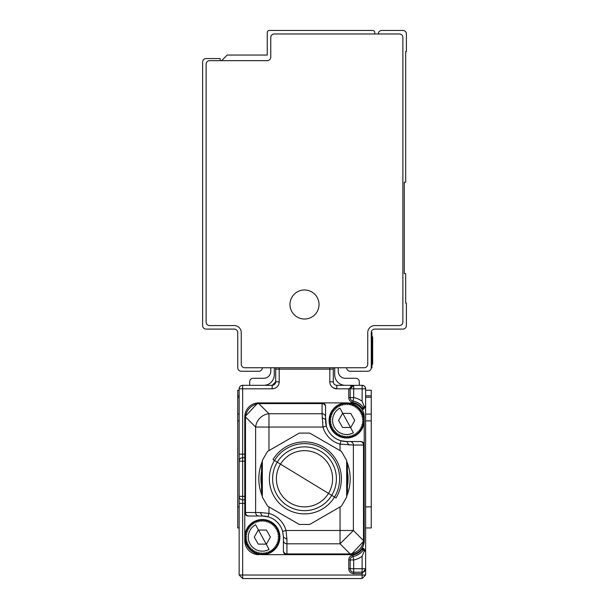 <?xml version="1.0" encoding="UTF-8"?>
<svg xmlns="http://www.w3.org/2000/svg" width="609" height="609" viewBox="0 0 609 609"><rect width="100%" height="100%" fill="white"/><g stroke="black" fill="none" stroke-linecap="round" stroke-linejoin="round"><path stroke-width="0.91" d="M378.28 33.967A3.517 3.517 0 0 1 381.797 30.45L402.876 30.45A3.517 3.517 0 0 1 406.393 33.967L406.393 51.529L405.685 51.529L405.685 182.228L404.285 182.228L404.285 273.578L405.685 273.578L405.685 303.092L406.393 303.092L406.393 325.579A3.517 3.517 0 0 1 402.876 329.096L374.771 329.096A3.517 3.517 0 0 0 371.254 332.605L371.254 367.745L371.962 367.745L371.962 364.228L372.662 364.228L372.662 363.314L372.662 364.228M374.771 325.579A7.026 7.026 0 0 0 367.745 332.605L367.745 364.228A3.517 3.517 0 0 1 364.228 367.745L244.772 367.745A3.517 3.517 0 0 1 241.255 364.228L241.255 332.605A7.026 7.026 0 0 0 234.229 325.579L209.633 325.579A3.517 3.517 0 0 1 206.124 322.07L206.124 64.181A3.517 3.517 0 0 1 209.633 60.664L267.26 60.664A3.517 3.517 0 0 0 270.769 57.155L270.769 37.476A3.517 3.517 0 0 1 274.286 33.967L399.367 33.967A3.517 3.517 0 0 1 402.876 37.476L402.876 322.07A3.517 3.517 0 0 1 399.367 325.579L374.771 325.579A7.026 7.026 0 0 0 367.745 332.605M346.658 367.745A3.517 3.517 0 0 0 350.175 371.254L367.745 371.254A3.517 3.517 0 0 0 371.254 367.745M221.585 60.664L227.203 55.046L267.26 55.046L267.26 32.559A2.109 2.109 0 0 1 269.368 30.45L372.662 30.45A2.109 2.109 0 0 1 374.771 32.559L374.771 33.967M311.465 291.757A14.525 14.525 0 0 0 291.757 297.535A14.525 14.525 0 0 0 297.535 317.243A14.525 14.525 0 0 0 317.243 311.465A14.525 14.525 0 0 0 311.465 291.757M262.342 367.745A3.517 3.517 0 0 1 258.825 371.254L241.255 371.254A3.517 3.517 0 0 1 237.746 367.745L237.746 332.605A3.517 3.517 0 0 0 234.229 329.096L206.124 329.096A3.517 3.517 0 0 1 202.607 325.579L202.607 62.072A3.517 3.517 0 0 1 206.124 58.555L220.176 58.555L220.176 60.664M371.254 332.605L371.962 332.605L371.962 364.228L371.254 364.228M371.962 336.823L372.662 336.823L372.662 363.314L371.962 363.314M365.636 527.957L371.254 527.957L365.636 527.957L371.254 527.957L371.254 395.85L365.636 395.85M362.119 409.53L362.119 408.266L362.568 409.202L363.626 409.202L365.636 406.393L365.636 388.824A3.517 3.517 0 0 0 362.119 385.307A3.517 3.517 0 0 1 365.636 388.824A3.517 3.517 0 0 0 362.119 385.307L363.908 385.801M241.567 577.454L239.147 575.033L242.664 578.55L362.119 578.55L365.636 575.033L362.119 578.55L362.119 575.033L365.636 575.033L365.598 406.705M362.987 572.117L353.692 572.224A3.517 3.517 0 0 1 350.175 568.715L350.175 559.96L350.175 568.715L348.767 568.715L348.767 559.96A4.918 4.918 0 0 1 352.809 555.126A14.753 14.753 0 0 0 362.119 549.265L362.568 548.336L362.119 549.265L363.261 550.094A16.161 16.161 0 0 1 353.06 556.504A3.517 3.517 0 0 0 350.175 559.96L353.692 559.96A19.678 19.678 0 0 0 362.119 556.238L364.228 551.145L365.636 551.145A1.408 1.408 0 0 0 364.228 549.737L365.118 550.056M353.03 385.368L362.119 385.307L362.119 401.301L364.228 406.393L365.636 406.393A1.408 1.408 0 0 1 364.228 407.794L364.296 407.794M362.119 548.009L362.119 549.265M363.626 548.336L365.636 551.145A1.408 1.408 0 0 0 364.228 549.737L363.626 548.336L362.568 548.336L363.489 549.737L364.296 549.744M244.772 503.361L239.147 503.361L239.147 575.033L362.119 575.033L362.119 572.224A3.517 3.517 0 0 0 365.636 568.715L362.119 573.632L353.692 573.632A4.918 4.918 0 0 1 348.767 568.715M239.147 503.361L239.147 388.824A3.517 3.517 0 0 1 242.664 385.307L242.664 388.824L239.147 388.824A3.517 3.517 0 0 1 242.664 385.307L272.177 385.307A3.517 3.517 0 0 0 275.687 381.797L275.687 369.145A3.517 3.517 0 0 1 275.984 367.745A3.517 3.517 0 0 0 275.687 369.145A3.517 3.517 0 0 1 275.984 367.745M364.228 406.393L363.504 407.794A16.161 16.161 0 0 0 353.06 401.026A3.517 3.517 0 0 1 350.175 397.57L350.175 388.824L353.692 388.824L353.692 385.307A3.517 3.517 0 0 0 350.175 388.824A3.517 3.517 0 0 1 353.692 385.307L348.767 388.824L350.175 388.824L353.692 385.307L336.823 385.307A3.517 3.517 0 0 1 333.313 381.797A3.517 3.517 0 0 0 336.823 385.307A3.517 3.517 0 0 1 333.313 381.797L333.313 369.145A3.517 3.517 0 0 0 333.016 367.745A3.517 3.517 0 0 1 333.313 369.145L329.796 369.145L329.796 381.797A7.026 7.026 0 0 0 336.823 388.824L336.823 385.307M275.687 381.843L272.177 385.307L272.177 388.824L242.664 388.824L242.664 454.177L244.772 454.177L244.772 416.929L244.772 537.092A17.57 17.57 0 0 0 262.342 554.662L286.93 554.662L262.342 554.662A17.57 17.57 0 0 0 279.904 537.092A17.57 17.57 0 0 0 262.342 519.523A17.57 17.57 0 0 0 244.772 537.092L244.772 540.602L244.772 537.092L246.546 536.263L244.864 535.258L246.721 534.618L245.153 533.438L247.064 532.997L245.633 531.665L247.581 531.429L246.287 529.944L248.251 529.914L247.125 528.308L249.081 528.483L248.129 526.762L250.048 527.143L249.287 525.339L251.159 525.91L250.581 524.037L252.385 524.806L252.012 522.88L253.725 523.831L253.557 521.875L255.163 523.002L255.194 521.045L256.671 522.332L256.907 520.383L258.246 521.822L258.688 519.911L259.868 521.471L260.5 519.622L261.512 521.304L262.342 519.523A17.57 17.57 0 0 1 279.904 537.092L278.13 536.263L279.813 535.258L277.552 528.308L275.39 525.339L272.665 522.887M258.825 403.6L322.07 403.6L322.07 413.724L268.957 413.724L268.957 427.061L255.62 427.061L245.496 416.929L245.496 512.496L260.134 512.496L262.342 516.013L268.006 516.79A21.079 21.079 0 0 0 262.342 516.013L258.954 516.013A3.517 3.334 -90 0 1 255.62 512.496L255.62 427.061A14.053 12.713 -45 0 1 268.957 413.724L258.825 403.6L258.825 402.876A14.053 14.053 0 0 0 244.772 416.929L257.881 402.907A14.053 14.053 0 0 0 244.772 416.929L245.496 416.929A14.053 12.713 -45 0 1 258.825 403.6L258.064 402.899A14.053 14.053 0 0 0 257.881 402.907L346.658 402.876A17.57 17.57 0 0 0 329.096 420.446A17.57 17.57 0 0 0 346.658 438.008A17.57 17.57 0 0 0 364.228 420.446L364.228 416.929A14.053 14.053 0 0 0 350.175 402.876M325.579 406.934A3.517 3.334 0 0 0 322.07 403.6L322.07 402.876A3.517 3.517 0 0 1 325.579 406.393L325.579 417.058A3.517 3.334 0 0 0 322.07 413.724L322.976 427.061A24.596 24.596 0 0 0 340.043 444.128L353.38 445.042L353.38 530.477L340.043 543.807L340.043 530.477L286.024 530.477L282.645 531.421L283.421 537.092L283.421 551.145A3.517 3.517 0 0 0 286.93 554.662L350.175 554.662A14.053 14.053 0 0 0 360.657 549.965M364.715 407.71L365.301 407.299M363.626 409.202L364.228 407.794L363.733 407.794M363.489 407.794L362.568 409.202M333.313 387.88L336.815 388.824L348.767 388.824L348.767 397.57A4.918 4.918 0 0 0 352.809 402.412A14.753 14.753 0 0 1 362.119 408.266L363.261 407.444M363.527 549.737L364.228 549.737L363.801 549.737L364.228 551.145M274.286 367.745L274.286 374.771A10.543 10.543 0 0 1 263.743 385.307M270.769 367.745L270.769 371.254A7.026 7.026 0 0 1 263.743 378.28L253.207 378.28A3.517 3.517 0 0 0 249.69 381.797L249.69 385.307M334.714 367.745L334.714 374.771A10.543 10.543 0 0 0 345.257 385.307M363.801 407.794L364.228 407.794M244.772 455.578L244.772 460.495M336.343 406.233L341.23 403.737L346.658 402.876A17.57 17.57 0 0 1 364.228 420.446L362.454 421.268L364.136 422.281L362.279 422.92L363.847 424.1L361.936 424.534L363.367 425.874L361.419 426.11L362.713 427.587L360.749 427.625L361.875 429.231L359.919 429.056L360.871 430.769L358.952 430.396L359.713 432.2L357.841 431.621L358.419 433.501L356.615 432.733L356.988 434.659L355.275 433.707L355.443 435.656L353.837 434.529L353.806 436.493L352.329 435.207L352.093 437.155L350.754 435.717L350.312 437.627L349.132 436.059L348.5 437.917L347.488 436.234L346.658 438.008L345.836 436.234L344.823 437.917L344.192 436.059L343.012 437.627L342.57 435.717L341.23 437.155L340.994 435.207L339.517 436.493L339.487 434.529L337.881 435.656L338.048 433.707L336.335 434.659L336.708 432.733L334.904 433.501L335.483 431.621L333.61 432.2L334.371 430.396L332.445 430.769L333.405 429.056L331.448 429.231L332.575 427.625L330.611 427.587L331.897 426.11L329.956 425.874L331.387 424.534L329.477 424.1L331.045 422.92L329.187 422.281L330.87 421.268L329.096 420.446L330.87 419.616L329.187 418.611L331.045 417.972L329.477 416.792L331.387 416.35L329.956 415.018L331.897 414.775L330.611 413.298L332.575 413.267L331.448 411.661L333.405 411.836L332.445 410.116L334.371 410.496L333.61 408.692L335.483 409.263L334.904 407.391L336.708 408.159L336.335 406.233L338.048 407.185L337.881 405.229L339.487 406.355L339.517 404.399L340.994 405.685L341.23 403.737L342.57 405.175L343.012 403.265L344.192 404.825L344.823 402.975L345.836 404.658L346.658 402.876L347.488 404.658L348.5 402.975L349.132 404.825L350.312 403.265L350.754 405.175L352.093 403.737L352.329 405.685L353.806 404.399L353.837 406.355L355.443 405.229L355.275 407.185L356.988 406.233L356.615 408.159L358.419 407.391L357.841 409.263L359.713 408.692L358.952 410.496L360.871 410.116L359.919 411.836L361.875 411.661L360.749 413.267L362.713 413.298L361.419 414.775L363.367 415.018L361.936 416.35L363.847 416.792L362.279 417.972L364.136 418.611L362.454 419.616L364.228 420.446L364.228 445.042A3.517 3.517 0 0 0 360.718 441.525L346.658 441.525L360.718 441.525A3.517 3.517 0 0 1 364.228 445.042L364.228 540.602L351.119 554.624A14.053 14.053 0 0 0 364.228 540.602L363.504 540.602A14.053 12.713 135 0 1 350.175 553.939L350.936 554.639M364.228 527.957L364.228 524.44M364.228 440.117L364.228 445.042L363.504 445.042L363.504 540.602L353.38 530.477L340.043 530.477L340.043 506.932L309.715 524.44L341.451 506.117L346.658 497.089L346.658 460.442L341.451 451.414L309.715 433.09L299.285 433.09L267.549 451.414L262.342 460.442L262.342 497.089L267.549 506.117L299.285 524.44L309.715 524.44M352.809 555.126L353.06 556.504A3.517 3.517 0 0 0 350.35 558.872A3.517 3.517 0 0 1 353.06 556.504A3.517 3.517 0 0 0 350.35 558.872A3.517 3.517 0 0 1 353.06 556.504A16.161 16.161 0 0 0 363.504 549.737L363.261 550.094M244.772 457.686L242.664 457.686A3.517 3.517 0 0 0 239.147 461.203L242.664 461.203L242.664 496.335L244.772 496.335M248.282 516.013A3.517 3.517 0 0 1 244.772 512.496A3.517 3.517 0 0 0 248.282 516.013L248.822 516.013A3.517 3.334 -90 0 1 245.496 512.496L244.772 512.496A3.517 3.517 0 0 0 248.282 516.013M242.664 578.55L242.664 496.335L239.147 496.335A3.517 3.517 0 0 0 242.664 499.852L244.772 499.852M351.119 554.624L350.175 554.662L350.175 553.939L286.93 553.939L286.93 554.662A3.517 3.517 0 0 1 283.421 551.145L283.421 537.092L286.93 539.3L286.93 553.939A3.517 3.334 0 0 1 283.421 550.605M258.954 516.013L248.822 516.013M283.421 547.308L283.421 550.445M237.746 397.258L239.147 397.258M237.746 395.85L239.147 395.85L239.147 390.232L237.746 390.232L237.746 527.957L239.147 527.957L237.746 527.957L239.147 527.957L239.147 414.12L237.746 414.12M365.179 387.096L365.636 388.824A3.517 3.517 0 0 0 362.119 385.307A3.517 3.517 0 0 1 365.636 388.824A3.517 3.517 0 0 0 362.119 385.307A3.517 3.517 0 0 1 365.636 388.824L353.692 388.824L353.692 397.57L352.809 402.412M288.384 578.55L320.616 578.55M325.579 406.393L325.579 420.446A21.079 21.079 0 0 0 346.658 441.525L340.994 440.749L340.043 444.128L340.043 450.607L309.715 433.09L299.285 433.09L268.957 450.607L268.957 427.061L322.976 427.061L326.355 426.117A21.079 21.079 0 0 0 340.994 440.749M325.579 417.058L326.355 426.117M322.07 418.238A3.517 2.208 0 0 1 325.579 420.446M348.866 445.042L346.658 441.525M282.645 531.421A21.079 21.079 0 0 0 268.006 516.79L268.957 513.402L260.134 512.496M272.992 459.574A36.89 36.89 0 0 1 323.691 447.265A36.89 36.89 0 0 1 336.008 497.964L272.992 459.574M346.658 467.788A43.566 43.566 0 0 1 346.658 489.743L346.658 485.312M279.904 537.092L278.13 537.922L279.813 538.927L277.955 539.566L279.523 540.746L277.613 541.18L279.044 542.52L277.103 542.756L278.389 544.233L276.425 544.271L277.552 545.877L275.595 545.702L276.555 547.415L274.629 547.042L275.39 548.846L273.517 548.267L274.096 550.148L272.292 549.379L272.665 551.305L270.952 550.353L271.119 552.302L269.513 551.175L269.483 553.139L268.006 551.853L267.77 553.802L266.43 552.363L265.988 554.274L264.808 552.706L264.177 554.563L263.164 552.881L262.342 554.662L261.512 552.881L260.5 554.563L259.868 552.706L258.688 554.274L258.246 552.363L256.907 553.802L256.671 551.853L255.194 553.139L255.163 551.175L253.557 552.302L253.725 550.353L252.012 551.305L252.385 549.379L250.581 550.148L251.159 548.267L249.287 548.846L250.048 547.042L248.129 547.415L249.081 545.702L247.125 545.877L248.251 544.271L246.287 544.233L247.581 542.756L245.633 542.52L247.064 541.18L245.153 540.746L246.721 539.566L244.864 538.927L246.546 537.922L244.772 537.092M269.079 549.425A14.053 14.053 0 0 1 250.002 543.829A14.053 14.053 0 0 1 255.597 524.76L269.079 549.425M263.164 521.304L262.342 519.523L264.177 519.622L263.164 521.304M264.808 521.471L264.177 519.622L265.988 519.911L264.808 521.471M266.43 521.822L265.988 519.911L267.77 520.383L266.43 521.822M268.006 522.332L267.77 520.383L269.483 521.045L268.006 522.332M269.513 523.002L269.483 521.045L271.119 521.883L269.513 523.002M277.552 545.87L279.044 542.52L279.813 538.927L279.813 535.258L277.955 534.618L279.523 533.438L277.613 532.997L279.044 531.665L277.103 531.429L278.389 529.944L276.425 529.914L277.552 528.308L275.595 528.483L276.555 526.762L274.629 527.143L275.39 525.339L273.517 525.91L274.096 524.037L272.292 524.806L272.665 522.88L270.952 523.831L271.119 521.875L272.657 522.88M353.403 432.778A14.053 14.053 0 0 1 334.326 427.183A14.053 14.053 0 0 1 339.921 408.114L353.403 432.778M305.231 450.668A28.105 28.105 0 0 0 276.402 478.035A28.105 28.105 0 0 0 303.769 506.863A28.105 28.105 0 0 0 332.598 479.496A28.105 28.105 0 0 0 305.231 450.668M354.743 420.446L350.754 427.472L342.57 427.472L338.581 420.446L342.57 413.42L350.754 413.42L354.743 420.446M270.419 537.092L266.43 544.119L258.246 544.119L254.257 537.092L258.246 530.066L266.43 530.066L270.419 537.092M332.118 462.825A31.889 31.889 0 0 0 288.552 451.147A31.889 31.889 0 0 0 276.882 494.714A31.889 31.889 0 0 0 320.448 506.384A31.889 31.889 0 0 0 332.118 462.825M334.927 461.203A35.132 35.132 0 0 1 322.07 509.193A35.132 35.132 0 0 1 274.073 496.335A35.132 35.132 0 0 1 286.93 448.338A35.132 35.132 0 0 1 334.927 461.203M262.342 467.788L262.342 489.743A43.566 43.566 0 0 1 262.342 467.788M346.658 496.206L347.45 494.31L347.45 463.221L346.658 461.333M347.45 494.31A45.675 45.675 0 0 0 347.45 463.221A45.675 45.675 0 0 1 347.45 494.31M268.957 506.932L268.957 513.402A24.596 24.596 0 0 1 286.024 530.477L286.93 539.3M262.342 461.333L261.55 463.221L261.55 494.31L262.342 496.206M261.55 463.221A45.675 45.675 0 0 0 261.55 494.31A45.675 45.675 0 0 1 261.55 463.221M336.335 406.233L331.448 411.661L329.187 418.611L329.477 424.1L330.618 427.587L332.453 430.769L336.335 434.651M336.343 434.651L341.23 437.148L346.658 438.008M262.342 554.662L267.77 553.794L272.657 551.297M272.665 551.297L275.39 548.846M275.39 548.838L277.552 545.877M350.822 385.969A3.517 3.517 0 0 1 351.226 386.312A3.517 3.517 0 0 0 350.822 385.969A3.517 3.517 0 0 1 351.226 386.312A3.517 3.517 0 0 0 350.822 385.969M239.147 541.31L239.147 558.872L239.147 541.31M283.421 539.483L283.421 537.092A21.079 21.079 0 0 0 283.421 536.948M338.231 367.745L338.231 371.254A7.026 7.026 0 0 0 345.257 378.28L355.793 378.28A3.517 3.517 0 0 1 359.31 381.797L359.31 385.307M244.772 540.602A14.053 14.053 0 0 0 258.825 554.662M363.444 549.721L363.482 549.737A16.161 16.161 0 0 1 353.06 556.504A3.517 3.517 0 0 0 350.175 559.96L348.767 559.96M362.119 572.224L362.119 568.715L365.636 568.715L365.552 569.453M365.156 570.488L364.235 571.516M365.636 390.232L371.254 390.232L371.254 395.85M365.636 397.258L371.254 397.258M371.254 336.122L371.962 336.122M371.962 338.718L372.662 338.718M363.527 548.336L362.568 548.336M362.119 401.301A19.678 19.678 0 0 0 353.692 397.57L348.767 397.57M272.177 388.824A7.026 7.026 0 0 0 279.204 381.797L279.204 369.145L329.796 369.145L329.796 367.745M239.147 461.203A3.517 3.517 0 0 1 242.664 457.686L242.664 454.177L239.147 454.177M350.175 397.57A3.517 3.517 0 0 0 353.06 401.026M353.06 556.504A3.517 3.517 0 0 0 350.175 559.96A3.517 3.517 0 0 1 353.06 556.504L353.692 559.96L353.692 568.715L362.119 568.715L362.119 556.238M279.204 367.745L279.204 369.145L275.687 369.145M350.046 441.525A3.517 3.334 -90 0 1 353.38 445.042L363.504 445.042A3.517 3.334 90 0 0 360.178 441.525M283.421 540.472A3.517 3.334 180 0 0 286.93 543.807L340.043 543.807L350.175 553.939M350.175 568.715A3.517 3.517 0 0 0 353.692 572.224L353.692 568.715L350.175 568.715M362.119 385.307A3.517 3.517 0 0 1 365.636 388.824M237.746 506.878L239.147 506.878M237.746 420.88L239.147 420.88M244.772 461.203L242.664 461.203L242.664 457.686M365.636 414.12L371.254 414.12M353.692 572.224L353.692 573.632M279.204 381.797L275.687 381.797M329.796 381.797L333.313 381.797M365.636 420.88L371.254 420.88M365.636 506.878L371.254 506.878M258.825 402.876A14.053 14.053 0 0 0 257.995 402.899M350.175 554.662A14.053 14.053 0 0 0 351.005 554.632M351.035 386.517L352.078 385.703M365.636 568.715L365.575 569.369M365.24 570.321L364.426 571.364"/></g></svg>
